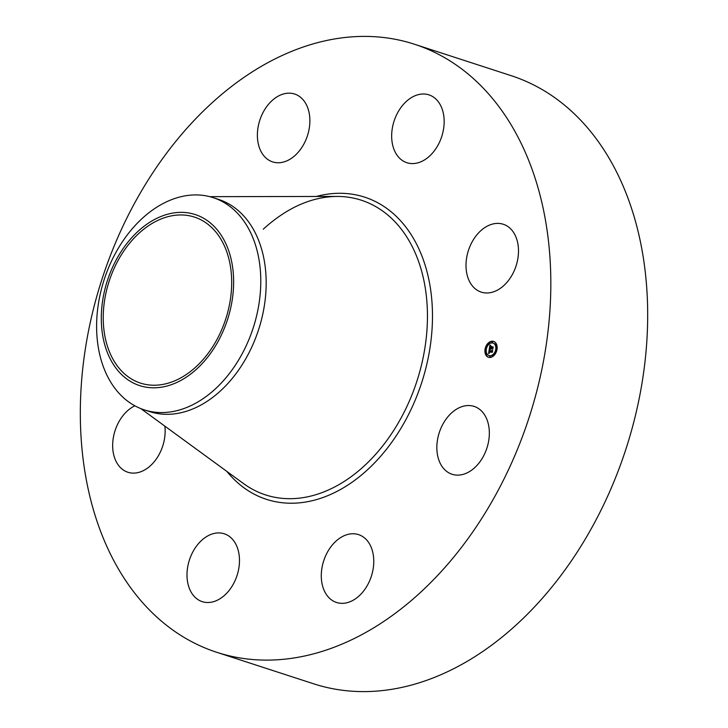 <?xml version="1.0" encoding="UTF-8"?>
<svg xmlns="http://www.w3.org/2000/svg" width="728" height="728" viewBox="0 0 728 728"><rect width="100%" height="100%" fill="white"/><g stroke="black" fill="none" stroke-linecap="round" stroke-linejoin="round"><path stroke-width="1.09" d="M486.568 418.627A35.672 25.043 108 0 1 481.936 458.84A35.672 25.043 108 0 1 452.061 474.256A35.672 25.043 108 0 1 439.621 462.034A35.672 25.043 108 0 1 444.253 421.821A35.672 25.043 108 0 1 474.128 406.406A35.672 25.043 108 0 1 486.568 418.627M414.441 44.226L511.284 75.712A319.701 224.479 108 0 1 647.656 310.31A319.701 224.479 108 0 1 517.772 623.496A319.701 224.479 108 0 1 313.559 683.774L216.717 652.288A319.701 224.479 108 0 1 80.344 417.69A319.701 224.479 108 0 1 210.228 104.504A319.701 224.479 108 0 1 414.441 44.226A319.701 224.479 108 0 1 550.805 278.824A319.701 224.479 108 0 1 420.921 592.01A319.701 224.479 108 0 1 216.717 652.288M258.722 124.079A35.672 25.043 108 0 1 294.658 94.039A35.672 25.043 108 0 1 308.536 131.85A35.672 25.043 108 0 1 272.6 161.889A35.672 25.043 108 0 1 258.722 124.079M224.998 594.913A35.672 25.043 108 0 1 202.211 601.637A35.672 25.043 108 0 1 186.996 575.457A35.672 25.043 108 0 1 201.483 540.513A35.672 25.043 108 0 1 224.269 533.788A35.672 25.043 108 0 1 239.485 559.969A35.672 25.043 108 0 1 224.998 594.913M406.16 101.592A35.672 25.043 108 0 1 428.947 94.868A35.672 25.043 108 0 1 444.162 121.048A35.672 25.043 108 0 1 429.666 155.992A35.672 25.043 108 0 1 406.879 162.717A35.672 25.043 108 0 1 391.664 136.546A35.672 25.043 108 0 1 406.16 101.592M164.865 426.162A35.672 25.043 108 0 1 130.621 472.9A35.672 25.043 108 0 1 127.873 472.245A35.672 25.043 108 0 1 112.913 440.749A35.672 25.043 108 0 1 134.853 405.805M500.536 223.605A35.672 25.043 108 0 1 503.285 224.26A35.672 25.043 108 0 1 516.653 264.009A35.672 25.043 108 0 1 483.965 292.765A35.672 25.043 108 0 1 481.217 292.11A35.672 25.043 108 0 1 467.849 252.361A35.672 25.043 108 0 1 500.536 223.605M372.436 572.426A35.672 25.043 108 0 1 336.491 602.466A35.672 25.043 108 0 1 322.622 564.664A35.672 25.043 108 0 1 358.558 534.625A35.672 25.043 108 0 1 372.436 572.426M196.223 366.63A87.278 61.279 108 0 1 140.468 383.092A87.278 61.279 108 0 1 103.24 319.046A87.278 61.279 108 0 1 138.702 233.542A87.278 61.279 108 0 1 194.449 217.09A87.278 61.279 108 0 1 231.677 281.135A87.278 61.279 108 0 1 196.223 366.63M233.26 291.091A89.926 63.145 -72 0 0 174.493 212.831A89.926 63.145 -72 0 0 101.665 309.082A89.926 63.145 -72 0 0 160.424 387.351A89.926 63.145 -72 0 0 233.26 291.091M144.199 409.837A111.557 78.333 -72 0 1 97.07 314.906A111.557 78.333 108 0 1 141.942 218.691A111.557 78.333 -72 0 1 213.195 197.652L218.582 199.408A111.557 78.333 108 0 1 266.166 281.263A111.557 78.333 108 0 1 220.848 390.554A111.557 78.333 108 0 1 149.586 411.584L144.199 409.837A111.557 78.333 -72 0 0 215.461 388.798A111.557 78.333 108 0 0 260.324 292.583A111.557 78.333 -72 0 0 213.195 197.652M489.726 357.466A8.327 5.851 108 0 1 488.452 357.266A8.327 5.851 108 0 1 485.221 348.412A8.327 5.851 108 0 1 492.328 341.214A8.327 5.851 108 0 1 493.602 341.423A8.327 5.851 108 0 1 496.842 350.268A8.327 5.851 108 0 1 489.726 357.466M493.775 341.478A8.327 5.851 -72 0 0 492.674 341.332A8.327 5.851 -72 0 0 488.024 343.716M487.733 344.062A8.327 5.851 -72 0 0 485.458 348.976M485.349 349.631A8.327 5.851 -72 0 0 488.625 357.311M489.17 355.628A6.561 4.605 -72 0 0 489.343 355.692A6.561 4.605 -72 0 0 490.344 355.856A6.561 4.605 -72 0 0 493.684 354.309M493.948 354.036A6.561 4.605 -72 0 0 496.05 349.686M496.141 349.067A6.561 4.605 -72 0 0 493.402 343.216A6.561 4.605 -72 0 0 493.229 343.161M485.785 349.868L486.249 349.722M492.31 342.633L492.61 341.696M488.706 344.49L488.488 343.798M495.75 344.781L496.059 343.844M489.98 357.157L490.29 356.219M486.531 355.009L486.841 354.072M494.667 354.736L494.412 354.117M492.055 342.943A6.561 4.605 108 0 1 493.056 343.097A6.561 4.605 108 0 1 495.604 350.068A6.561 4.605 108 0 1 490.008 355.746A6.561 4.605 108 0 1 488.998 355.583A6.561 4.605 108 0 1 486.45 348.612A6.561 4.605 108 0 1 492.055 342.943M489.234 349.331L489.944 349.849L489.189 351.087L492.374 350.732L492.11 352.352L489.28 351.842L489.48 352.871L489.089 351.842L489.48 353.071L488.579 353.581L489.234 349.331M489.434 349.103L490.08 349.713L489.434 349.103M489.698 350.059L489.444 350.851L492.073 350.869L492.656 350.305L492.365 352.115L492.556 350.496L489.353 350.96L489.698 350.059M489.289 349.003L489.88 345.318L490.572 345.9L489.698 347.811L490.918 347.82L489.871 347.593L490.381 346.119L489.962 347.511L490.972 347.511L490.708 346.41L491.8 346.419L491.145 347.82L492.874 347.374L492.592 349.121L492.346 348.539L491.218 348.53L491.227 349.076L491.027 348.53L491.063 349.24L490.809 348.53L489.289 349.003M490.08 345.045L490.736 345.764L490.08 345.045M491.527 346.792L491.409 347.52L493.202 346.901L492.783 349.049L493.102 347.101L491.327 347.602L491.527 346.792M492.465 347.829L491.145 347.82M491.7 346.519L491.045 346.519L491.318 346.956M491.273 347.866L489.698 347.811M490.19 345.645L490.08 346.3M489.835 347.857L489.726 348.521M489.553 349.604L489.471 350.159M489.316 351.133L489.089 351.842M489.052 352.853L488.979 353.344M492.019 351.151L489.189 351.087M490.599 350.96L489.444 350.851M485.749 348.812L485.594 349.804L485.749 348.812M492.274 341.587L492.037 342.56L492.274 341.587M488.142 343.689L487.906 344.663L488.142 343.689M496.46 348.885L496.305 349.868L496.46 348.885M495.713 343.734L495.477 344.708L495.713 343.734M489.789 357.093L490.026 356.119L489.789 357.093M486.34 354.946L486.577 353.972L486.34 354.946M493.912 354.991L494.148 354.017L493.912 354.991M263.236 229.202C286.987 207.671 311.566 196.742 336.982 196.433L336.982 196.433A154.928 108.781 108 0 1 426.517 297.534A154.928 108.781 108 0 1 364.501 465.683A154.928 108.781 108 0 1 243.598 483.629L140.841 408.617M316.289 196.469A158.868 111.548 108 0 1 429.429 282.482A158.868 111.548 108 0 1 367.931 469.378A158.868 111.548 108 0 1 226.881 471.425M209.764 196.66L336.982 196.433"/></g></svg>
